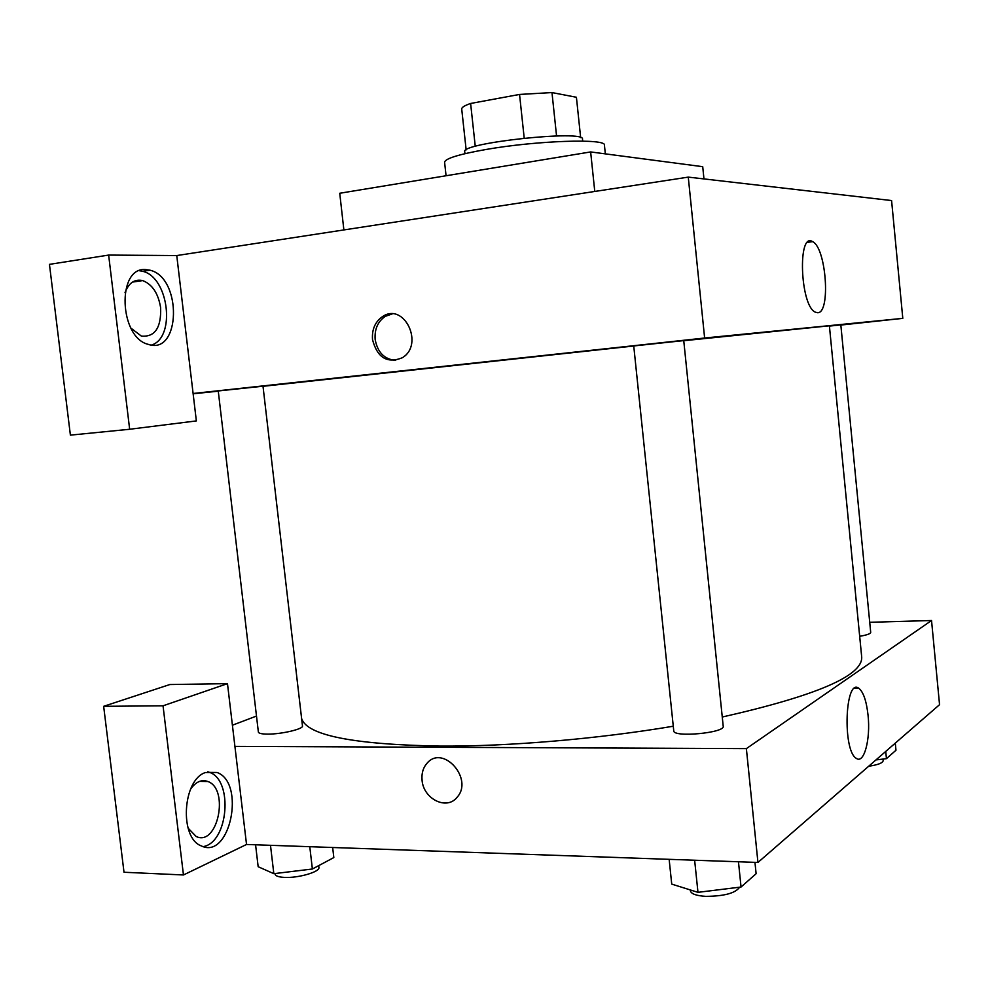 <?xml version="1.0" encoding="UTF-8"?>
<svg xmlns="http://www.w3.org/2000/svg" width="989" height="989" viewBox="0 0 989 989"><rect width="100%" height="100%" fill="white"/><g stroke="black" fill="none" stroke-linecap="round" stroke-linejoin="round"><path stroke-width="1.48" d="M556.56 135.95L551.973 92.57L576.414 97.268L580.654 137.607M475.264 146.372L470.616 103.474C464.558 105.551 461.591 107.405 461.715 109.062L466.153 149.883L461.715 109.062M470.616 103.474L519.546 94.437L551.973 92.57M524.207 138.114L519.546 94.437M464.966 153.691L464.743 151.713C460.033 142.948 585.253 129.559 582.496 139.128L582.706 141.106M605.33 153.864L604.427 145.173C606.714 138.287 536.631 140.549 485.933 149.5C458.871 154.309 445.099 158.561 444.593 162.245L446.064 175.745M703.958 178.922L702.722 166.684L590.643 151.935L339.734 193.263L343.875 229.93M594.772 191.446L590.643 151.935M108.642 255.075L49.45 264.36L70.392 435.135L129.658 429.263L108.642 255.075L176.759 255.558L688.27 177.118L891.584 200.557L902.796 318.359L840.835 325.06M145.284 269.527L150.007 270.195C182.335 277.686 180.789 355.533 148.301 344.37C119.286 337.781 116.529 267.351 145.284 269.527M176.759 255.558L196.354 420.918L129.658 429.263M151.54 345.037C176.054 337.583 168.785 276.969 142.601 271.295L139.362 270.714M125.034 292.608C128.793 282.854 134.665 278.849 142.676 280.592C152.306 284.338 158.302 293.399 160.638 307.777C161.281 327.816 154.853 337.249 141.365 336.087L130.894 328.101M817.631 312.722L815.159 312.104C800.064 305.391 797.455 231.265 812.599 241.662C826.26 247.621 830.908 313.328 817.631 312.722M193.102 393.486L704.625 338.015L688.27 177.118M704.625 338.015L902.796 318.359M218.272 391.187L193.139 393.783M372.519 339.635C371.79 329.312 375.214 321.573 382.768 316.431C404.291 302.09 424.541 344.605 402.325 357.746C387.231 363.804 377.291 357.758 372.519 339.635M392.163 313.946L385.389 316.307C377.847 321.437 374.435 329.152 375.152 339.45C377.563 352.405 384.412 359.378 395.687 360.367M633.739 345.952L683.745 340.599L723.206 726.247C725.234 732.911 673.089 737.745 673.756 730.859L633.739 345.952M218.248 390.964L263 386.204L302.473 725.938C303.66 729.017 281.358 734.283 267.525 734.11C261.751 734.061 258.71 733.381 258.376 732.083L218.248 390.964M829.412 326.098L840.823 324.911L870.703 632.391C870.505 633.776 866.834 635.074 859.676 636.298M263.012 386.303L633.739 346.014M683.758 340.723L829.388 325.801L861.703 657.079C862.754 675.759 816.271 695.737 722.267 717.025M673.274 726.223C597.257 739.018 508.828 746.485 440.414 746.114C353.122 744.544 306.85 735.334 301.608 718.484M232.403 725.209L256.497 716.061M234.912 746.386L227.482 683.646L163.037 705.812L183.46 874.968L246.533 844.47L234.912 746.386L746.374 748.624L931.539 620.511L869.727 622.304M163.037 705.812L103.66 706.319L124.008 872.249L183.46 874.968M103.66 706.319L169.848 684.536L227.482 683.646M190.518 789.259C195.773 781.78 201.571 779.208 207.925 781.52C229.621 789.173 217.629 846.943 196.156 836.484L188.058 828.102M203.178 846.609C228.335 842.628 233.453 780.42 209.631 772.397L207.789 771.754M205.428 772.533L217.036 772.483C245.853 782.633 230.116 859.911 201.422 845.954C179.108 838.128 182.495 779.777 205.428 772.533M246.533 844.47L757.945 862.457L939.55 704.675L931.539 620.511M868.058 715.282C870.679 739.129 864.089 764.262 856.35 758.378C842.245 750.775 845.113 677.193 858.86 688.332C863.397 691.966 866.463 700.954 868.058 715.282M757.945 862.457L746.374 748.624M422.068 780.272C421.425 773.435 423.082 767.748 427.038 763.236C443.047 744.037 474.102 779.233 456.93 797.431C446.632 810.547 423.416 798.939 422.068 780.272C423.416 798.927 446.632 810.547 456.943 797.431C474.102 779.233 443.047 744.025 427.05 763.236C423.082 767.748 421.425 773.423 422.08 780.272M669.145 859.33L671.729 884.104L697.974 892.338L741.045 887.022L756.115 873.72L754.953 862.359M697.974 892.338L694.637 860.232M741.045 887.022L738.462 861.778M739.587 887.207C735.581 893.141 724.331 896.195 705.825 896.368C696.305 895.762 691.163 893.92 690.396 890.817L690.31 889.939M875.957 759.923L886.441 758.662L895.972 750.243L895.28 743.135M886.441 758.662L885.736 751.43M883.016 759.07L883.165 760.64C882.794 763.001 877.96 764.856 868.688 766.24M255.57 844.779L258.166 866.723L273.829 873.683L312.376 869.01L333.825 857.574L332.663 847.499M273.829 873.683L270.492 845.311M312.376 869.01L309.78 846.695M318.705 865.635L318.903 867.427C320.251 871.828 298.183 878.257 284.338 877.391C278.564 877.07 275.486 875.982 275.09 874.128L275.029 873.534M150.007 270.195L142.601 271.295M132.514 282.088L142.676 280.592M812.599 241.662L807.617 242.317M382.768 316.431L385.389 316.307M199.543 781.384L207.925 781.52M217.036 772.483L209.631 772.397M858.86 688.332L854.471 688.381"/></g></svg>
